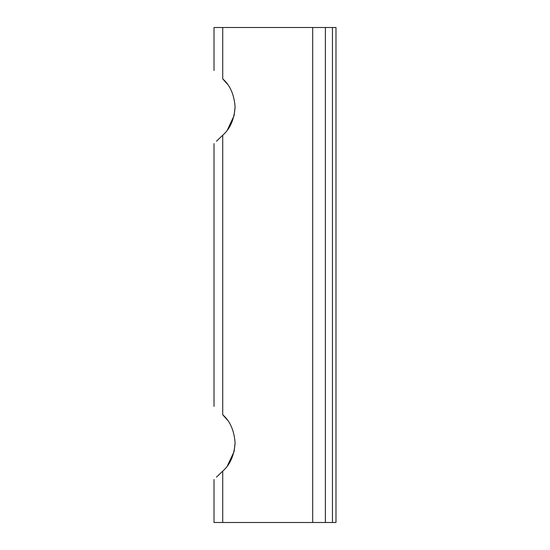 <?xml version="1.0" encoding="UTF-8"?>
<svg xmlns="http://www.w3.org/2000/svg" width="550" height="550" viewBox="0 0 550 550"><rect width="100%" height="100%" fill="white"/><g stroke="black" fill="none" stroke-linecap="round" stroke-linejoin="round"><path stroke-width="0.82" d="M227.37 420.007L222.722 414.748C211.379 403.899 211.379 403.899 222.722 414.748C230.065 421.128 234.19 430.526 235.097 442.949C234.204 455.345 230.079 464.743 222.722 471.144C211.379 481.993 211.379 481.993 222.722 471.144L222.722 522.5L325.387 522.5L325.387 27.5L214.012 27.5L214.012 70.51M227.37 84.109L222.722 78.856C211.379 68.008 211.379 68.008 222.722 78.856C230.065 85.236 234.19 94.634 235.097 107.051C234.204 119.446 230.079 128.851 222.722 135.252C211.379 146.101 211.379 146.101 222.722 135.252L222.722 414.748M325.387 522.5L335.988 522.5L335.988 27.5L325.387 27.5M214.012 479.49L214.012 522.5L222.722 522.5M216.459 477.125L222.722 471.144M227.377 465.884L234.066 451.632M234.107 451.447L235.097 442.949M216.459 141.233L222.722 135.252M227.377 129.993L234.066 115.734M234.107 115.555L235.097 107.051M222.722 27.5L222.722 78.856M312.696 522.5L312.696 27.5M332.454 522.5L332.454 27.5M214.012 143.598L214.012 406.402"/></g></svg>
